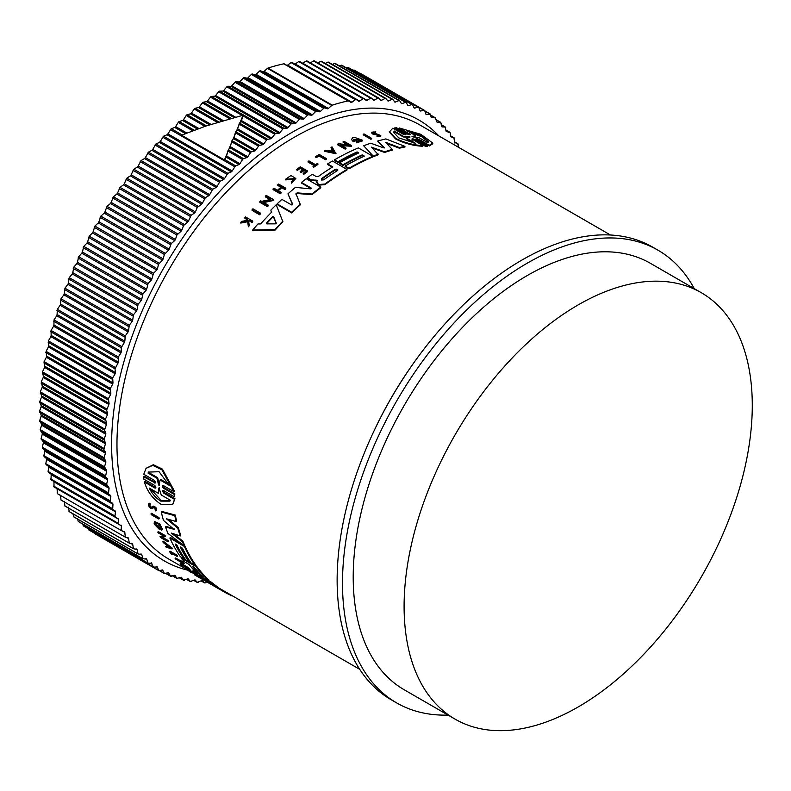 <?xml version="1.0" encoding="UTF-8"?>
<svg xmlns="http://www.w3.org/2000/svg" width="791" height="791" viewBox="0 0 791 791"><rect width="100%" height="100%" fill="white"/><g stroke="black" fill="none" stroke-linecap="round" stroke-linejoin="round"><path stroke-width="1.19" d="M155.748 488.027L154.898 488.047C156.262 488.007 156.183 487.118 154.65 485.387L143.843 479.148L143.646 476.775L144.16 476.142L154.977 482.381L154.463 483.024C155.847 482.955 155.787 482.045 154.275 480.305L143.764 474.234L146.058 468.331L152.811 465.395L161.868 469.775L173.832 491.597L163.322 485.526C161.937 485.595 161.997 486.505 163.51 488.245L174.327 494.484L174.514 496.857L163.707 490.618C162.333 490.667 162.412 491.557 163.955 493.277L174.465 499.339L172.636 504.658L161.334 504.52C152.989 499.161 147.344 491.646 144.397 481.986L154.898 488.047L155.412 487.414L144.901 481.353L144.397 481.986M146.058 468.331L153.345 464.732L162.412 469.103L174.346 490.954L173.832 491.597M162.817 485.387L164.024 487.602L174.841 493.851L174.514 496.857M163.213 490.469L164.459 492.645L174.969 498.706L172.636 504.658M150.972 513.843L151.447 513.25L159.011 517.611A250.757 144.773 120 0 0 159.258 518.431L158.773 519.025L151.219 514.664A251.508 145.208 -60 0 1 150.972 513.843L158.536 518.204A251.508 145.208 120 0 0 158.773 519.025M172.359 553.68A250.757 144.773 120 0 0 172.567 553.937L172.102 554.521A251.508 145.208 -60 0 1 170.727 552.741L177.204 556.478L177.668 555.895A250.757 144.773 120 0 1 177.214 555.302L176.759 555.875A251.508 145.208 120 0 0 177.204 556.478M172.102 554.521L171.39 554.105A251.508 145.208 -60 0 1 169.571 551.722L170.025 551.149L177.214 555.302M175.098 558.515L181.673 562.322A251.508 145.208 -60 0 1 180.684 561.195L181.762 560.967A250.757 144.773 120 0 0 184.174 563.647L183.107 563.874A251.508 145.208 -60 0 1 182.157 562.856L175.582 559.059A251.508 145.208 -60 0 1 175.098 558.515L175.562 557.942L180.852 560.997M191.412 571.804C182.039 565.634 196.544 573.979 197.097 575.077L196.623 575.66L195.723 575.106C195.278 574.226 183.749 567.602 191.204 572.506L188.772 570.736M153.82 506.942L152.604 508.643L151.071 508.544C148.233 505.993 147.66 504.401 149.361 503.778L149.796 504.737L150.29 504.134C149.232 504.52 149.588 505.518 151.348 507.1M149.845 503.175L148.481 503.976L149.845 503.175L150.29 504.134M155.985 510.304C157.063 508.386 156.094 506.982 153.088 506.082L152.623 506.665C155.609 507.585 156.569 508.989 155.511 510.897L155.431 509.355M183.393 565.783L182.424 565.832A251.508 145.208 -60 0 1 180.13 563.716L180.595 563.143L187.783 567.285A250.757 144.773 120 0 0 190.077 569.391L189 569.629A251.508 145.208 120 0 1 187.18 567.968L186.864 568.393A251.508 145.208 -60 0 1 185.045 566.732L187.18 567.968M196.91 575.314L199.184 576.619M162.808 541.795L163.272 541.212L172.487 548.331L172.023 548.914L166.189 547.224A251.508 145.208 -60 0 1 165.675 546.452L167.672 547.026A251.508 145.208 -60 0 1 166.436 545.039L163.292 542.606A251.508 145.208 -60 0 1 162.808 541.795L172.023 548.914M165.675 546.452L167.119 546.156M163.084 537.623L168.058 540.49A250.757 144.773 120 0 0 168.414 541.173L167.939 541.756L160.385 537.396A251.508 145.208 -60 0 1 160.029 536.703L164.083 535.438M161.483 536.693L163.608 536.021L158.141 532.857A251.508 145.208 -60 0 1 157.804 532.135L158.269 531.552L165.833 535.922L162.274 537.999L167.583 541.074A251.508 145.208 120 0 0 167.939 541.756M159.456 529.476A251.508 145.208 -60 0 1 158.388 526.796L157.627 526.361L158.101 525.768L158.862 526.213A250.757 144.773 120 0 0 159.92 528.892L159.456 529.476L154.591 524.532A251.508 145.208 120 0 1 154.097 523.227L154.72 521.615L159.831 523.958L162.452 529.278L161.542 530.108L160.484 528.872L160.909 528.348M155.768 523.197L157.557 526.292M176.225 544.613A250.757 144.773 120 0 0 184.333 558.209L183.868 558.782L185.559 559.741M181.347 547.57A250.757 144.773 120 0 0 189.454 561.165L188.99 561.748L185.578 559.771A251.508 145.208 -60 0 1 176.868 544.989L175.167 544A251.508 145.208 120 0 0 183.868 558.782L180.437 556.805A251.508 145.208 -60 0 1 169.877 538.058L170.352 537.475L182.177 544.307M184.293 545.533L184.876 545.859A250.757 144.773 120 0 0 195.426 564.616L194.962 565.189L196.435 566.03A250.757 144.773 120 0 0 208.883 579.971L208.913 581.177L207.361 580.495L201.616 576.748M200.845 576.273L195.654 573.732A251.508 145.208 120 0 1 192.737 571.102L193.212 570.519L195.713 571.962M189 561.729L191.106 562.945M174.307 529.644L163.46 520.379A251.508 145.208 -60 0 1 161.305 512.044L161.789 511.441L175.295 515.07A250.757 144.773 120 0 0 176.571 520.923L176.086 521.526L166.446 518.797L177.807 528.151A251.508 145.208 120 0 0 180.259 535.942L171.281 533.085L182.395 541.687A251.508 145.208 120 0 0 184.105 545.77L167.919 533.421A251.508 145.208 -60 0 1 165.537 526.964L174.317 529.397M168.285 519.331L178.291 527.557A250.757 144.773 120 0 0 180.734 535.349L180.259 535.942M173.377 533.757L182.869 541.103A250.757 144.773 120 0 0 184.57 545.187L184.105 545.77M165.537 526.964L166.011 526.381L174.574 529.08M209.14 580.891L211.494 582.255A250.757 144.773 120 0 0 217.258 586.695L216.783 587.288L210.821 584.173L225.128 592.469A251.508 145.208 120 0 0 231.842 595.742L231.971 595.574M217.041 586.962L359.717 669.334M260.496 213.174L260.496 213.837A250.757 144.773 120 0 0 259.656 214.747L252.092 210.386L252.092 209.714A251.508 145.208 -60 0 1 252.942 208.804L260.496 213.174A251.508 145.208 -60 0 0 259.656 214.074L259.656 214.747M319.02 155.975A250.757 144.773 120 0 0 316.41 157.567L315.698 157.162L315.698 156.539L316.41 156.954A251.508 145.208 -60 0 1 319.02 155.352L319.02 155.975L325.496 159.713L325.496 159.1L319.02 155.352M315.698 156.539A251.508 145.208 -60 0 1 319.178 154.423L326.367 158.576L326.367 159.199A250.757 144.773 120 0 0 325.496 159.713M317.883 163.866L317.883 164.488A250.757 144.773 120 0 0 313.612 167.336L313.009 166.357A251.508 145.208 -60 0 1 314.66 165.25L308.075 161.453A251.508 145.208 -60 0 1 308.925 160.88L315.51 164.676A251.508 145.208 -60 0 1 317.28 163.519L317.883 163.866A251.508 145.208 120 0 0 313.612 166.713L313.009 166.357M314.156 165.586L308.075 162.066L308.075 161.453M294.766 178.904L285.61 179.893L285.61 179.26L294.796 178.588L291.286 181.792L291.434 183.136L291.286 181.792M285.61 179.26L290.94 175.493L295.844 178.469L291.434 183.136M247.583 220.976L247.435 219.819L244.884 218.346L244.884 217.654A251.508 145.208 -60 0 1 245.526 216.932L252.715 221.084A251.508 145.208 120 0 0 252.072 221.806L249.303 220.205A251.508 145.208 120 0 0 248.611 220.986L249.175 225.138A251.508 145.208 120 0 0 248.364 226.078L247.692 221.035L240.8 222.37A251.508 145.208 -60 0 1 241.631 221.391L247.583 220.284L247.435 219.127L247.435 219.819M252.715 221.084L252.715 221.767A250.757 144.773 120 0 0 252.072 222.498L249.303 220.897A250.757 144.773 120 0 0 248.7 221.579M249.175 225.138L249.175 225.831A250.757 144.773 120 0 0 248.364 226.78L247.692 221.727L240.8 223.062L240.8 222.37M302.627 169.788L300.185 168.374A250.757 144.773 120 0 0 297.248 170.54L296.605 169.551A251.508 145.208 -60 0 1 300.333 166.822L307.521 170.975A251.508 145.208 120 0 0 303.793 173.704L303.19 173.348A251.508 145.208 120 0 1 306.137 171.192L303.991 169.946A251.508 145.208 -60 0 0 301.045 172.112L300.165 171.607A251.508 145.208 120 0 1 303.111 169.442L300.185 167.751L300.185 168.374M307.521 170.975L307.521 171.598A250.757 144.773 120 0 0 303.793 174.327L303.19 173.348M305.652 171.538L303.991 170.569A250.757 144.773 120 0 0 301.045 172.735L300.165 171.607M281.754 187.734L281.754 187.091L284.958 188.94A251.508 145.208 -60 0 1 285.808 188.199L285.808 188.831A250.757 144.773 120 0 0 284.958 189.583L281.754 187.734A250.757 144.773 120 0 0 278.343 190.76M281.754 187.091A251.508 145.208 120 0 0 277.908 190.502L281.112 192.351L281.112 192.994A250.757 144.773 120 0 0 280.261 193.775L273.073 189.622L273.073 188.98A251.508 145.208 -60 0 1 273.923 188.209L277.483 190.255A251.508 145.208 -60 0 1 281.329 186.844L277.77 184.787A251.508 145.208 -60 0 1 278.62 184.046L285.808 188.199M280.884 187.23L277.77 185.43L277.77 184.787M269.998 199.55L265.351 196.86L265.351 196.208A251.508 145.208 -60 0 1 266.201 195.387L273.765 199.757L262.948 202.081L268.258 205.156A251.508 145.208 120 0 0 267.417 206.006L259.853 201.636A251.508 145.208 -60 0 1 260.704 200.785L261.683 201.359L270.829 199.372L265.351 196.208M273.765 199.757L273.765 200.41L262.948 202.743M268.258 205.156L268.258 205.808A250.757 144.773 120 0 0 267.417 206.669L259.853 202.298L259.853 201.636M271.728 212.69L270.918 210.742L271.728 212.028A251.508 145.208 -60 0 0 260.625 223.932L257.965 223.962A251.508 145.208 -60 0 0 252.675 230.052L252.675 230.754L275.031 230.191L275.031 229.519L252.675 230.052M270.918 210.08A251.508 145.208 -60 0 1 276.207 204.8L282.901 221.747A250.757 144.773 120 0 0 275.031 230.191M317.161 180.941L311.11 180.417L307.561 178.361L307.561 177.728L311.11 179.784L317.161 180.308L316.776 182.148M332.22 167.188L327.642 164.548L327.642 163.925A251.508 145.208 -60 0 1 332.447 161.008L346.982 169.403A251.508 145.208 120 0 0 324.903 184.016L319.248 184.491L317.596 183.542L316.815 181.801M346.982 169.403L346.982 170.016A250.757 144.773 120 0 0 324.903 184.649L319.248 185.124L317.596 184.165L316.815 182.424M301.48 182.434L311.12 188.001L311.12 188.634L301.48 183.067L301.48 182.434A251.508 145.208 -60 0 1 306.246 178.736L320.77 187.121A251.508 145.208 120 0 0 312.05 194.022L297.169 192.885L296.012 194.527M320.77 187.121L320.77 187.744A250.757 144.773 120 0 0 312.05 194.655L297.169 193.518M295.972 193.706L300.382 204.75A250.757 144.773 120 0 0 291.661 212.927L277.137 204.543L277.137 203.89A251.508 145.208 -60 0 1 281.893 199.362L291.533 204.918L292.67 204.207L287.944 193.844A251.508 145.208 -60 0 1 295.439 187.368L310.428 188.861L311.318 188.317M292.67 204.849L287.944 193.844M372.887 156.292L372.887 156.915A250.757 144.773 120 0 0 348.979 168.849L345.143 166.634L345.143 166.011A251.508 145.208 -60 0 1 364.354 156.124L362.219 154.888A251.508 145.208 120 0 0 343.007 164.785L339.596 162.808A251.508 145.208 -60 0 1 358.807 152.92L357.097 151.931A251.508 145.208 120 0 0 337.886 161.819L334.455 159.841A251.508 145.208 -60 0 1 358.363 147.907L372.887 156.292A251.508 145.208 120 0 0 348.979 168.226L345.143 166.011M363.751 156.4L362.219 155.511A250.757 144.773 120 0 0 343.007 165.398L339.596 163.43L339.596 162.808M358.204 153.197L357.097 152.554A250.757 144.773 120 0 0 337.886 162.442L334.455 160.464L334.455 159.841M384.159 148.046L377.614 141.065A251.508 145.208 -60 0 1 385.879 138.929L404.923 146.355L404.923 147.007A250.757 144.773 120 0 0 399.336 148.204L386.71 143.379M399.336 148.204L399.336 147.561L385.622 142.321L392.761 149.904A250.757 144.773 120 0 0 384.634 152.445L372.383 148.105M384.634 152.445L384.634 151.813L371.414 147.146L378.335 154.729A250.757 144.773 120 0 0 373.678 156.588L363.672 145.762A251.508 145.208 -60 0 1 370.742 143.211L383.141 147.729L384.159 147.413L377.614 141.065M356.326 139.977L356.326 140.6A250.757 144.773 120 0 0 353.32 141.757L351.738 139.76L353.32 141.124A251.508 145.208 -60 0 1 356.326 139.977L355.574 139.542A251.508 145.208 120 0 0 353.844 140.195L353.399 139.285L360.914 140.076L356.741 141.411L356.553 142.805L362.565 140.887L362.565 140.254L356.553 142.182M360.844 140.383L353.577 139.384M347.387 144.733L343.116 142.261L343.116 141.638A251.508 145.208 -60 0 1 343.976 141.273L351.53 145.633L340.713 145.04L346.023 148.115A251.508 145.208 120 0 0 345.183 148.51L337.619 144.14A251.508 145.208 -60 0 1 338.469 143.744L348.594 144.802L343.116 141.638M351.53 145.633L351.53 146.256L341.88 145.712M346.023 148.115L346.023 148.728A250.757 144.773 120 0 0 345.183 149.133L337.619 144.763L337.619 144.14M335.997 153.751L324.834 151.358L324.834 150.735A251.508 145.208 -60 0 1 325.892 150.152L329.709 150.972A251.508 145.208 -60 0 1 332.349 149.558L330.994 147.423A251.508 145.208 -60 0 1 332.052 146.879L335.997 153.751M332.349 150.181L330.994 147.423M375.033 134.727L375.033 134.084L377.762 134.332L377.762 134.984L372.264 133.926L371.365 132.235L375.804 131.899L375.29 132.868L372.848 132.7M375.804 131.899L375.29 132.868M372.521 132.433L380.787 135.479L380.787 136.131L376.991 136.457L377.465 135.439L379.551 135.241L377.762 134.332M371.622 138.326L371.622 138.959A250.757 144.773 120 0 0 370.771 139.206L363.217 134.846L363.217 134.213A251.508 145.208 -60 0 1 364.068 133.956L371.622 138.326A251.508 145.208 120 0 0 370.771 138.573L363.217 134.213M394.719 127.905L405.526 134.154L405.526 134.826L394.719 128.587L394.719 127.905L396.677 127.826L407.494 134.075C409.679 134.885 410.42 134.865 409.708 134.025L399.198 127.954L420.852 134.312L432.766 143.072L429.266 145.307L418.746 139.246L418.746 139.928C416.57 139.107 415.829 139.117 416.541 139.977M409.659 134.678L399.198 128.636L399.198 127.954M432.766 143.072L432.766 143.774L429.266 145.999L418.746 139.928M416.076 138.83L427.358 145.534L427.358 146.226L425.39 146.305L414.583 140.056C412.388 139.256 411.646 139.295 412.358 140.185M411.893 139.038L422.859 145.574L422.859 146.256C413.574 145.851 404.508 143.438 395.658 139.008L389.301 132.067L392.801 128.221L403.301 134.282C405.496 135.073 406.238 135.024 405.526 134.154L405.991 134.618M310.932 180.308L310.932 179.676M375.033 134.084L372.264 133.284L371.365 132.235M422.859 145.574C413.574 145.188 404.508 142.776 395.658 138.346L389.301 131.395M150.863 507.703L151.832 507.753L150.863 507.703C149.104 506.111 148.748 505.123 149.796 504.737L149.252 504.856M448.042 715.084A261.366 150.893 -60 0 1 396.617 702.883A261.366 150.893 -60 0 1 356.563 493.455A261.366 150.893 -60 0 1 527.3 263.136A261.366 150.893 -60 0 1 657.983 250.193A261.366 150.893 -60 0 1 694.251 288.636M657.983 250.193L652.624 247.099A261.366 150.893 120 0 0 521.941 260.051A261.366 150.893 120 0 0 351.204 490.361A261.366 150.893 120 0 0 391.268 699.798L396.617 702.883M323.638 179.883L321.502 180.041L321.502 178.647A251.508 145.208 -60 0 1 335.265 169.393C337.352 168.948 338.064 169.353 337.401 170.629A251.508 145.208 120 0 0 323.638 179.883M276.237 223.309L275.446 223.853L266.844 223.873L266.577 223.052A251.508 145.208 -60 0 1 272.559 216.645L273.617 216.605L276.267 223.151M412.853 136.922L411.982 136.418L415.71 135.765L406.594 130.495L421.484 135.884L428.415 141.708L427.842 142.766L418.726 137.496L412.853 136.922M415.473 143.28L398.733 137.871L393.641 132.384L394.225 131.009L403.38 136.299L409.224 136.536L410.074 137.031L406.317 137.99L415.473 143.28M193.142 566.771L195.08 568.254A251.508 145.208 120 0 0 202.941 576.817L200.805 575.591A251.508 145.208 -60 0 1 192.945 567.018L192.816 566.722M159.386 485.397L158.516 484.893L157.093 478.308L147.976 473.048L148.619 472.089L159.06 471.713L169.225 485.308L160.108 480.048L158.991 485.634M159.021 487.958L161.285 495.008L170.441 500.298L169.887 501.138L160.771 501.118C155.975 498.182 152.109 493.821 149.183 488.027L158.348 493.317L158.853 488.027M150.349 488.7L161.265 500.505L170.134 500.812M348.099 100.922L283.821 63.814A265.717 153.414 120 0 0 267.991 68.056A1.513 0.87 120 0 0 267.754 68.155A1.513 0.87 120 0 0 267.477 68.362L331.755 105.47A1.513 0.87 -60 0 1 332.032 105.272A1.513 0.87 -60 0 1 332.269 105.163A265.717 153.414 120 0 1 348.099 100.922A1.513 0.87 -60 0 1 348.534 100.981L351.006 102.405A1.513 0.87 -60 0 0 351.896 102.237L355.357 99.715A1.513 0.87 -60 0 1 355.495 99.626A1.513 0.87 -60 0 1 356.257 99.547A1.513 0.87 -60 0 1 356.286 99.567L358.639 101.179A1.513 0.87 -60 0 0 358.679 101.199A1.513 0.87 -60 0 0 359.529 101.06L363 98.707A1.513 0.87 -60 0 1 363.099 98.648A1.513 0.87 -60 0 1 363.85 98.568A1.513 0.87 -60 0 1 363.919 98.618L366.154 100.408A1.513 0.87 -60 0 0 366.223 100.447A1.513 0.87 -60 0 0 367.024 100.348L370.504 98.163A1.513 0.87 -60 0 1 370.554 98.133A1.513 0.87 -60 0 1 371.315 98.054A1.513 0.87 -60 0 1 371.404 98.124L373.53 100.091A1.513 0.87 -60 0 0 373.619 100.16A1.513 0.87 -60 0 0 374.38 100.081L377.861 98.074A1.513 0.87 -60 0 1 378.622 97.995A1.513 0.87 -60 0 1 378.741 98.094L380.738 100.239A1.513 0.87 -60 0 0 380.866 100.328A1.513 0.87 -60 0 0 381.578 100.289L385.059 98.45A1.513 0.87 -60 0 1 385.771 98.4A1.513 0.87 -60 0 1 385.919 98.529L387.788 100.843A1.513 0.87 -60 0 0 387.936 100.961A1.513 0.87 -60 0 0 388.599 100.941L392.069 99.28A1.513 0.87 -60 0 1 392.741 99.261A1.513 0.87 -60 0 1 392.909 99.419L394.65 101.901A1.513 0.87 -60 0 0 394.818 102.059A1.513 0.87 -60 0 0 395.441 102.049L398.901 100.576A1.513 0.87 -60 0 1 399.514 100.576A1.513 0.87 -60 0 1 399.702 100.764L401.314 103.413A1.513 0.87 -60 0 0 401.512 103.601A1.513 0.87 -60 0 0 402.085 103.611L405.516 102.336A1.513 0.87 -60 0 1 406.09 102.346A1.513 0.87 -60 0 1 406.297 102.573L407.77 105.371A1.513 0.87 -60 0 0 407.988 105.599A1.513 0.87 -60 0 0 408.512 105.628L411.923 104.541A1.513 0.87 -60 0 1 412.447 104.57A1.513 0.87 -60 0 1 412.675 104.837L414.009 107.784A1.513 0.87 -60 0 0 414.247 108.051A1.513 0.87 -60 0 0 414.721 108.09L418.093 107.19A1.513 0.87 -60 0 1 418.568 107.23A1.513 0.87 -60 0 1 418.825 107.546L420.011 110.641A1.513 0.87 -60 0 0 420.268 110.948A1.513 0.87 -60 0 0 420.703 110.997L424.025 110.285A1.513 0.87 -60 0 1 424.46 110.344A1.513 0.87 -60 0 1 424.727 110.691L425.776 113.924A1.513 0.87 -60 0 0 426.033 114.28A1.513 0.87 -60 0 0 426.428 114.339L430.373 114.28L431.273 117.651L435.119 117.79L437.107 122.308L440.874 122.743L442.04 126.916L445.125 126.995L446.154 131.326L450.227 132.858L450.534 136.695L453.965 137.812L454.617 142.459L457.93 143.814L458.385 147.205M578.191 706.956A246.209 142.153 -60 0 1 455.092 719.148A246.209 142.153 -60 0 1 417.351 521.852A246.209 142.153 -60 0 1 578.191 304.891A246.209 142.153 -60 0 1 701.291 292.7A246.209 142.153 -60 0 1 739.031 489.985A246.209 142.153 -60 0 1 578.191 706.956M455.092 719.148L404.201 689.762A246.209 142.153 -60 0 1 366.46 492.477A246.209 142.153 -60 0 1 527.3 275.515A246.209 142.153 -60 0 1 650.41 263.314L701.291 292.7M260.417 70.814A1.513 0.87 120 0 0 259.764 70.933A1.513 0.87 120 0 0 259.438 71.18L256.116 74.314L320.395 111.422L323.717 108.298A1.513 0.87 -60 0 1 324.043 108.051A1.513 0.87 -60 0 1 324.696 107.932L327.464 108.782L263.176 71.674L260.417 70.814L324.696 107.932M356.217 99.528L292.008 62.459A1.513 0.87 120 0 0 291.978 62.43A1.513 0.87 120 0 0 291.217 62.509A1.513 0.87 120 0 0 291.078 62.598L287.617 65.119L351.896 102.237M252.319 74.028A1.513 0.87 120 0 0 251.706 74.156A1.513 0.87 120 0 0 251.34 74.443L248.058 77.716L312.346 114.824L315.619 111.551A1.513 0.87 -60 0 1 315.985 111.274A1.513 0.87 -60 0 1 316.598 111.136L319.455 111.798L255.177 74.69L252.319 74.028L316.598 111.136M363.781 98.539L299.631 61.5A1.513 0.87 120 0 0 299.571 61.461A1.513 0.87 120 0 0 298.81 61.53A1.513 0.87 120 0 0 298.721 61.589L295.241 63.952L359.529 101.06M244.182 77.676A1.513 0.87 120 0 0 243.598 77.815A1.513 0.87 120 0 0 243.193 78.141L239.97 81.542L304.248 118.65L307.472 115.249A1.513 0.87 -60 0 1 307.887 114.922A1.513 0.87 -60 0 1 308.46 114.784L311.397 115.249L247.118 78.141L244.182 77.676L308.46 114.784M371.206 98.005L307.126 61.016A1.513 0.87 120 0 0 307.027 60.947A1.513 0.87 120 0 0 306.275 61.016A1.513 0.87 120 0 0 306.226 61.045L302.745 63.231L367.024 100.348M236.005 81.75A1.513 0.87 120 0 0 235.471 81.888A1.513 0.87 120 0 0 235.016 82.264L231.852 85.794L296.141 122.912L299.295 119.382A1.513 0.87 -60 0 1 299.749 119.006A1.513 0.87 -60 0 1 300.283 118.858L303.309 119.125L239.02 82.017L236.005 81.75L300.283 118.858M227.818 86.249A1.513 0.87 120 0 0 227.324 86.387A1.513 0.87 120 0 0 226.829 86.812L223.734 90.461L288.013 127.569L291.108 123.93A1.513 0.87 -60 0 1 291.602 123.505A1.513 0.87 -60 0 1 292.097 123.356L295.191 123.426L230.903 86.318L227.818 86.249L292.097 123.356M219.621 91.153A1.513 0.87 120 0 0 219.166 91.301A1.513 0.87 120 0 0 218.632 91.776L215.617 95.533L279.895 132.641L282.921 128.884A1.513 0.87 -60 0 1 283.455 128.409A1.513 0.87 -60 0 1 283.91 128.271L287.064 128.142L222.785 91.034L219.621 91.153L283.91 128.271M279.895 132.641A1.513 0.87 -60 0 1 278.946 133.264L214.668 96.146L211.444 96.472A1.513 0.87 120 0 0 211.039 96.611A1.513 0.87 120 0 0 210.465 97.135L207.519 101.001L235.471 117.137M241.492 120.618L243.094 115.219L205.808 126.066L181.574 135.202L224.426 159.94L226.246 157.162L228.075 150.369L229.894 147.759L231.892 140.828L234.017 137.644L235.52 132.097L237.31 129.951L239.357 123.347L241.492 120.618L271.797 138.109L274.744 134.252A1.513 0.87 -60 0 1 275.317 133.728A1.513 0.87 -60 0 1 275.733 133.58L278.946 133.264M234.037 117.513L206.58 101.663L203.297 102.177A1.513 0.87 120 0 0 202.931 102.316A1.513 0.87 120 0 0 202.318 102.889L199.461 106.854L223.191 120.548M237.745 128.953L263.749 143.962L266.607 140.007A1.513 0.87 -60 0 1 267.22 139.424A1.513 0.87 -60 0 1 267.585 139.285L270.858 138.771L241.057 121.567M221.757 120.974L198.531 107.556L195.199 108.268A1.513 0.87 120 0 0 194.883 108.397A1.513 0.87 120 0 0 194.23 109.029L191.462 113.073L210.979 124.345M234.017 137.644L255.74 150.191L258.509 146.137A1.513 0.87 -60 0 1 259.161 145.504A1.513 0.87 -60 0 1 259.488 145.376L262.81 144.674L237.31 129.951M209.556 124.81L190.532 113.825L187.16 114.735A1.513 0.87 120 0 0 186.884 114.843A1.513 0.87 120 0 0 186.192 115.535L183.522 119.668L198.857 128.518M230.319 146.681L247.81 156.776L250.48 152.643A1.513 0.87 -60 0 1 251.162 151.961A1.513 0.87 -60 0 1 251.439 151.842L254.811 150.943L233.582 138.682M197.443 129.032L182.602 120.459L179.201 121.547A1.513 0.87 120 0 0 178.964 121.656A1.513 0.87 120 0 0 178.242 122.397L175.671 126.6L186.864 133.066M226.671 156.045L239.95 163.717L242.521 159.515A1.513 0.87 -60 0 1 243.252 158.773A1.513 0.87 -60 0 1 243.48 158.665L246.881 157.567L229.894 147.759M185.47 133.62L174.762 127.44L171.143 128.804L167.919 133.877L232.198 170.994L235.421 165.922L239.04 164.548L226.246 157.162M163.559 136.22L160.276 141.48L224.555 178.588L227.709 173.407L231.298 171.865L167.02 134.747L163.559 136.22L227.848 173.328M155.916 144.041L152.762 149.38L217.05 186.498L220.106 181.198L223.675 179.498L159.396 142.38L155.916 144.041L220.205 181.149M148.411 152.159L145.396 157.577L209.674 194.695L212.65 189.296L216.18 187.437L151.902 150.32L148.411 152.159L212.69 189.267M291.661 212.927L291.661 212.275L277.137 203.89M300.382 204.108A251.508 145.208 120 0 0 291.661 212.275M296.012 193.884L297.169 192.885M312.05 194.655L312.05 194.022M373.678 156.588L363.672 145.762M378.335 154.097A251.508 145.208 120 0 0 373.678 155.956M392.761 149.272A251.508 145.208 120 0 0 384.634 151.813M404.923 146.355A251.508 145.208 120 0 0 399.336 147.561M327.642 163.925L332.734 166.871A251.508 145.208 -60 0 0 318.377 176.472L316.331 176.62L312.257 174.267A251.508 145.208 120 0 0 307.561 177.728M315.995 180.556L315.995 179.923M317.596 184.165L317.596 183.542M343.007 165.398L343.007 164.785M362.219 155.511L362.219 154.888M348.979 168.849L348.979 168.226M337.886 162.442L337.886 161.819M357.097 152.554L357.097 151.931M282.901 221.084A251.508 145.208 120 0 0 275.031 229.519M362.565 140.254L354.111 137.239A251.508 145.208 120 0 0 352.677 137.763L351.738 139.127M353.32 141.757L353.32 141.124M267.417 206.669L267.417 206.006M345.183 149.133L345.183 148.51M335.997 153.128L324.834 150.735M284.958 189.583L284.958 188.94M280.261 193.775L280.261 193.123L273.073 188.98M281.112 192.351A251.508 145.208 120 0 0 280.261 193.123M301.045 172.735L301.045 172.112M303.991 170.569L303.991 169.946M303.793 174.327L303.793 173.704M297.248 170.54L296.605 169.551M300.185 167.751A251.508 145.208 120 0 0 297.248 169.917M380.787 135.479L376.991 135.815M373.085 133.076C372.126 131.998 372.858 131.711 375.29 132.216M247.692 221.727L247.692 221.035M248.364 226.78L248.364 226.078M249.303 220.897L249.303 220.205M252.072 222.498L252.072 221.806M247.435 219.127L244.884 217.654M286.658 179.844L286.658 179.211M295.844 178.469L291.434 182.503M313.612 167.336L313.612 166.713M316.41 157.567L316.41 156.954M326.367 158.576A251.508 145.208 120 0 0 325.496 159.1M370.771 139.206L370.771 138.573M259.656 214.074L252.092 209.714M412.358 139.513C411.646 138.623 412.388 138.573 414.583 139.374L414.583 140.056M425.39 146.305L425.39 145.623L414.583 139.374M427.358 145.534L425.39 145.623M416.541 139.295C415.829 138.435 416.57 138.415 418.746 139.246M429.266 145.999L429.266 145.307M409.708 134.678L409.708 134.025L410.163 134.48M204.019 579.496L203.692 579.892L210.08 583.066M209.051 583.224A251.508 145.208 -60 0 1 208.705 583.016A251.508 145.208 -60 0 1 203.692 579.892M225.583 591.895L225.128 592.469M211.681 584.638L210.821 584.173M211.494 582.255L211.019 582.838A251.508 145.208 120 0 0 216.783 587.288M196.623 574.296L211.019 582.838M210.129 583.115L199.589 576.936A251.508 145.208 -60 0 1 196.494 574.444M161.305 512.044L174.811 515.673L175.295 515.07M182.869 541.103L182.395 541.687M178.291 527.557L177.807 528.151M174.811 515.673A251.508 145.208 120 0 0 176.086 521.526M196.435 566.03L195.97 566.603A251.508 145.208 120 0 0 208.419 580.554L208.883 579.971M181.9 557.655L181.446 558.219L195.97 566.603M197.216 573.445L197.216 573.445A251.508 145.208 -60 0 1 189.059 564.458L183.957 561.511A251.508 145.208 -60 0 1 181.446 558.219M192.737 571.102L196.989 573.228M184.876 545.859L184.402 546.443A251.508 145.208 120 0 0 194.962 565.189L191.125 562.974A251.508 145.208 -60 0 1 182.424 548.193L180.289 546.957A251.508 145.208 120 0 0 188.99 561.748M169.877 538.058L184.402 546.443M158.862 526.213L158.388 526.796M157.627 526.361A251.508 145.208 120 0 0 158.24 527.904L155.422 523.385L160.484 528.872M154.255 522.198L159.357 524.552L161.977 529.861M160.029 536.703L161.018 537.277M168.058 540.49L167.583 541.074M157.804 532.135L165.359 536.496M201.576 578.893A251.508 145.208 120 0 1 200.331 578.191A251.508 145.208 120 0 1 199.105 577.46L202.298 579.309A251.508 145.208 -60 0 1 201.685 578.943L202.12 578.399M202.743 578.755L202.298 579.309L205.116 580.93A251.508 145.208 120 0 0 205.759 581.276L205.779 581.247M194.823 574.375L194.497 574.79L201.685 578.943M200.123 578.063A251.508 145.208 -60 0 1 199.905 577.944A251.508 145.208 -60 0 1 198.67 577.212L195.11 575.166A251.508 145.208 -60 0 1 194.497 574.79M183.057 566.198A251.508 145.208 120 0 1 181.238 564.537L184.155 566.218A251.508 145.208 120 0 0 185.974 567.879L186.864 568.393M187.783 567.285L187.319 567.869A251.508 145.208 120 0 0 189.613 569.975M180.13 563.716L187.319 567.869M155.362 509.8L154.987 509.908C155.54 508.791 154.987 508 153.335 507.545L153.118 508M156.697 510.126L155.511 510.897M151.832 507.753L152.604 506.685M188.347 569.579L187.882 570.163L192.124 572.575M190.938 572.397C181.564 566.218 196.069 574.563 196.623 575.67L197.097 575.077M181.762 560.967L181.297 561.541A251.508 145.208 120 0 0 183.71 564.23M180.684 561.195L181.297 561.541M169.571 551.722L176.759 555.875M159.011 517.611L158.536 518.204M174.969 498.706L174.465 499.339M162.857 490.647L163.707 490.618M174.841 493.851L174.327 494.484M162.462 485.565L163.322 485.526M155.323 482.985L143.646 476.775M348.534 100.981L284.256 63.863L348.534 100.981M263.176 71.674A1.513 0.87 120 0 0 264.105 71.348L328.394 108.456L331.755 105.47M328.394 108.456A1.513 0.87 -60 0 1 327.464 108.782M320.395 111.422A1.513 0.87 -60 0 1 319.455 111.798M312.346 114.824A1.513 0.87 -60 0 1 311.397 115.249M304.248 118.65A1.513 0.87 -60 0 1 303.309 119.125M296.141 122.912A1.513 0.87 -60 0 1 295.191 123.426M288.013 127.569A1.513 0.87 -60 0 1 287.064 128.142M271.797 138.109A1.513 0.87 -60 0 1 270.858 138.771M263.749 143.962A1.513 0.87 -60 0 1 262.81 144.674M255.74 150.191A1.513 0.87 -60 0 1 254.811 150.943M247.81 156.776A1.513 0.87 -60 0 1 246.881 157.567M239.95 163.717A1.513 0.87 -60 0 1 239.04 164.548M232.198 170.994L231.298 171.865M224.555 178.588L223.675 179.498M217.05 186.498L216.18 187.437M209.674 194.695L208.824 195.664L144.545 158.556L141.055 160.563L138.178 166.051L202.456 203.168L205.334 197.681L208.824 195.664M202.456 203.168L201.626 204.177L137.347 167.059L133.867 169.244L131.128 174.791L195.417 211.909L197.285 207.43L201.626 204.177M195.417 211.909L194.606 212.937L130.327 175.829L126.847 178.183L124.266 183.779L188.555 220.887L191.125 215.3L194.606 212.937M188.555 220.887L187.764 221.955L123.485 184.837L120.024 187.358L117.602 192.984L181.89 230.092L183.492 225.593L187.764 221.955M181.89 230.092L181.119 231.19L116.841 194.072L113.41 196.751L111.145 202.407L175.424 239.515L176.897 235.016L181.119 231.19M175.424 239.515L174.692 240.632L110.404 203.514L107.003 206.352L104.906 212.018L169.195 249.125L171.281 243.47L174.692 240.632M169.195 249.125L168.483 250.263L104.194 213.145L100.833 216.131L98.905 221.796L163.193 258.914L164.38 254.445L168.483 250.263M163.193 258.914L162.501 260.061L98.222 222.953L94.9 226.088L93.15 231.743L157.429 268.851L158.477 264.412L162.501 260.061M157.429 268.851L156.776 270.028L92.488 232.91L89.215 236.183L87.643 241.819L151.921 278.936L153.494 273.291L156.776 270.028M151.921 278.936L151.299 280.113L87.02 243.005L83.797 246.406L82.402 252.013L146.691 289.13L148.075 283.514L151.299 280.113M146.691 289.13L146.098 290.327L81.809 253.209L78.655 256.739L77.449 262.305L141.727 299.413L142.934 293.847L146.098 290.327M141.727 299.413L141.164 300.62L76.885 263.512L73.79 267.16L72.772 272.677L137.051 309.785L138.069 304.268L141.164 300.62M137.051 309.785L136.527 311.001L72.238 273.894L69.222 277.651L68.382 283.109L132.67 320.217L133.501 314.759L136.527 311.001M132.67 320.217L132.176 321.433L67.897 284.325L64.951 288.181L64.308 293.57L128.587 330.687L129.24 325.299L132.176 321.433M128.587 330.687L128.132 331.904L63.853 294.796L60.996 298.751L60.541 304.06L124.82 341.168L125.275 335.868L128.132 331.904M124.82 341.168L124.405 342.394L60.116 305.277L57.348 309.33L57.09 314.541L121.369 351.649L121.211 347.714L124.405 342.394M121.369 351.649L120.983 352.875L56.705 315.767L54.035 319.89L53.956 325.002L118.235 362.12L118.314 357.008L120.983 352.875M118.235 362.12L117.899 363.336L53.61 326.218L51.039 330.43L51.158 335.424L115.446 372.541L114.982 368.814L117.899 363.336M115.446 372.541L115.14 373.748L50.851 336.64L48.389 340.911L48.696 345.786L112.975 382.903L112.668 378.019L115.14 373.748M112.975 382.903L112.718 384.1L48.429 346.992L46.076 351.323L46.57 356.069L110.859 393.176L110.354 388.43L112.718 384.1M110.859 393.176L110.631 394.373L46.353 357.255L44.108 361.635L44.8 366.243L109.079 403.361L108.387 398.753L110.631 394.373M109.079 403.361L108.891 404.537L44.612 367.429L42.487 371.849L43.367 376.308L107.645 413.416L106.597 410.183L108.891 404.537M107.645 413.416L107.507 414.583L43.218 377.475L41.221 381.924L42.289 386.226L106.567 423.343L105.5 419.032L107.507 414.583M106.567 423.343L106.459 424.49L42.18 387.372L40.311 391.852L41.557 395.994L105.836 433.102L104.501 430.156L106.459 424.49M105.836 433.102L105.776 434.229L41.498 397.122L39.748 401.61L41.181 405.575L105.46 442.693L103.987 439.895L105.776 434.229M105.46 442.693L105.44 443.8L41.162 406.683L39.55 411.182L41.162 414.968L105.44 452.086L103.829 449.436L105.44 443.8M105.44 452.086L105.46 453.164L41.181 416.056L39.708 420.555L41.498 424.144L105.776 461.262L103.987 457.663L105.46 453.164M105.776 461.262L105.836 462.32L41.557 425.202L40.222 429.701L42.18 433.102L106.459 470.21L104.501 466.809L105.836 462.32M106.459 470.21L106.567 471.238L42.289 434.13L41.092 438.6L43.218 441.803L107.507 478.911L105.5 476.775L106.567 471.238M107.507 478.911L107.645 479.91L43.367 442.802L42.319 447.241L44.612 450.237L108.891 487.355L106.597 484.359L107.645 479.91M108.891 487.355L109.079 488.324L44.8 451.206L43.891 455.616L44.108 456.615L46.353 458.404L110.631 495.512L108.387 493.722L109.079 488.324M110.631 495.512L110.859 496.441L46.57 459.334L45.819 463.704L46.076 464.653L48.429 466.265L112.718 503.383L110.354 501.771L110.097 500.812L110.859 496.441M112.718 503.383L112.975 504.272L48.696 467.165L48.093 471.476L48.389 472.395L112.668 509.513L112.975 504.272M50.851 473.819L115.14 510.937L115.446 511.797L51.158 474.679L50.851 473.819L112.668 509.513M117.899 518.164L118.235 518.985L115.328 516.928L114.982 516.048L115.446 511.797M115.328 516.928L114.982 516.048L50.703 478.931L51.039 479.811L115.259 516.889M120.983 525.056L121.369 525.837L118.314 524.008L118.235 518.985L53.956 481.867L54.035 486.89L118.185 523.939M118.314 524.008L117.938 523.167L53.65 486.06L54.035 486.89M124.405 531.592L124.82 532.333L121.636 530.741L121.211 529.95L121.369 525.837L57.09 488.719L57.348 493.624L121.448 530.632M121.636 530.741L57.348 493.624M128.132 537.771L128.587 538.463L125.275 537.109L124.82 532.333L122.546 531.018M132.176 543.575L132.67 544.228L129.24 543.11L128.587 538.463L126.886 537.485M129.24 543.11L64.951 505.993L64.308 501.356M136.527 548.984L137.051 549.587L133.501 548.717L132.67 544.228L131.296 543.437M133.501 548.717L69.222 511.599L68.382 507.11M141.164 554.007L141.727 554.56L138.069 553.927L137.051 549.587L135.904 548.934M138.069 553.927L73.79 516.82L72.93 513.804M146.098 558.614L146.691 559.128L142.934 558.733L141.727 554.56L140.739 553.997M142.934 558.733L78.655 521.625M151.299 562.806L151.921 563.271L148.075 563.133L146.691 559.128L145.821 558.624M148.075 563.133L83.797 526.015M156.776 566.583L157.429 566.989L153.494 567.098L151.15 562.826M153.494 567.098L89.215 529.98M162.501 569.925L159.179 570.637L156.727 566.593M159.179 570.637L94.9 533.52M168.483 572.832L164.38 573.376L162.55 569.915M165.111 573.732L159.505 570.568M174.692 575.294L170.53 576.085L168.612 572.803M171.281 576.382L166.021 573.485M181.119 577.311L176.897 578.35L174.91 575.255M177.688 578.587L172.705 575.927M187.764 578.874L183.492 580.159L181.426 577.252M184.303 580.347L179.567 577.885M194.606 579.981L190.295 581.504L188.159 578.794M191.125 581.642L186.597 579.368M201.626 580.634L197.285 582.394L195.09 579.892M198.145 582.473L193.785 580.376M206.896 581.949L204.464 582.829L202.199 580.535M205.334 582.848L201.122 580.901M454.588 141.886L458.385 144.565M454.805 143.003L454.617 142.459M450.465 135.795L454.459 138.524M445.995 130.07L450.227 132.858M441.2 124.721L445.699 127.598M436.078 119.767L440.874 122.743M430.62 115.189L435.762 118.304M424.826 111.007L430.373 114.28M321.502 180.041L321.502 179.27A250.757 144.773 120 0 1 335.265 170.016L337.747 170.292M337.846 169.976L337.401 170.629M266.577 223.804L266.577 223.724A250.757 144.773 120 0 1 272.559 217.307L272.559 216.645M333.782 151.852L330.351 151.111A251.508 145.208 -60 0 1 332.576 149.924L333.782 151.852M409.224 137.14L409.224 136.536L410.074 137.031M169.808 547.629L168.008 547.125A251.508 145.208 -60 0 1 166.97 545.454L169.808 547.629M276.237 223.675L273.617 217.278L272.559 217.307M332.576 149.924L332.576 150.537A250.757 144.773 120 0 0 331.172 151.289M333.782 152.475L332.576 150.537M413.495 136.942L415.71 136.457L415.71 135.765M428.366 142.054L421.88 136.803L408.68 131.701M403.38 136.299L403.38 136.962L394.225 131.682L394.225 131.009M394.225 131.682L393.671 132.71M413.841 143.003L406.317 138.662L406.317 137.99M403.38 136.962L409.224 137.219M194.279 567.503A250.757 144.773 120 0 0 198.185 571.903M168.443 546.581L168.008 547.125M147.976 473.048L148.49 472.395L157.617 477.665L157.093 478.308M157.617 477.665L159.505 484.992M160.108 480.048L160.622 479.395L168.701 484.062M148.896 471.762L148.49 472.395M158.348 493.317L159.307 487.612M286.728 65.287A1.513 0.87 120 0 0 287.617 65.119M378.484 97.946L314.462 60.976A1.513 0.87 120 0 0 314.343 60.887A1.513 0.87 120 0 0 313.582 60.956L310.319 62.845M321.63 61.411A1.513 0.87 120 0 0 321.482 61.283A1.513 0.87 120 0 0 320.78 61.332L317.824 62.894M328.621 62.301A1.513 0.87 120 0 0 328.453 62.143A1.513 0.87 120 0 0 327.79 62.173L325.18 63.418M335.424 63.656A1.513 0.87 120 0 0 335.236 63.458A1.513 0.87 120 0 0 334.613 63.468L332.388 64.417M342.019 65.465A1.513 0.87 120 0 0 341.801 65.228A1.513 0.87 120 0 0 341.237 65.218L339.438 65.89M348.396 67.719A1.513 0.87 120 0 0 348.159 67.453A1.513 0.87 120 0 0 347.635 67.423L346.329 67.848M354.536 70.429A1.513 0.87 120 0 0 354.289 70.122A1.513 0.87 120 0 0 353.814 70.083L353.053 70.28M424.46 110.344L360.182 73.227A1.513 0.87 120 0 0 359.747 73.177L359.628 73.197M88.345 528.774L88.543 529.525M82.867 524.166L83.164 525.511M77.736 519.173L78.052 521.061M60.541 495.225L60.996 500.001M57.09 488.719L56.705 487.938M53.956 481.867L53.61 481.047M51.158 474.679L51.039 479.811L115.288 516.909M48.696 467.165L48.429 466.265M46.57 459.334L46.353 458.404M44.8 451.206L44.612 450.237M43.367 442.802L43.218 441.803M42.289 434.13L42.18 433.102M41.557 425.202L41.498 424.144M41.181 416.056L41.162 414.968M41.162 406.683L41.181 405.575M41.498 397.122L41.557 395.994M42.18 387.372L42.289 386.226M43.218 377.475L43.367 376.308M44.612 367.429L44.8 366.243M46.353 357.255L46.57 356.069M48.429 346.992L48.696 345.786M50.851 336.64L51.158 335.424M53.61 326.218L53.956 325.002M56.705 315.767L57.09 314.541M60.116 305.277L60.541 304.06M63.853 294.796L64.308 293.57M67.897 284.325L68.382 283.109M72.238 273.894L72.772 272.677M76.885 263.512L77.449 262.305M81.809 253.209L82.402 252.013M87.02 243.005L87.643 241.819M92.488 232.91L93.15 231.743M98.222 222.953L98.905 221.796M104.194 213.145L104.906 212.018M110.404 203.514L111.145 202.407M116.841 194.072L117.602 192.984M123.485 184.837L124.266 183.779M130.327 175.829L131.128 174.791M137.347 167.059L138.178 166.051M144.545 158.556L145.396 157.577M151.902 150.32L152.762 149.38M159.396 142.38L160.276 141.48M167.02 134.747L167.919 133.877M174.762 127.44A1.513 0.87 120 0 0 175.671 126.6M182.602 120.459A1.513 0.87 120 0 0 183.522 119.668M190.532 113.825A1.513 0.87 120 0 0 191.462 113.073M198.531 107.556A1.513 0.87 120 0 0 199.461 106.854M206.58 101.663A1.513 0.87 120 0 0 207.519 101.001M214.668 96.146A1.513 0.87 120 0 0 215.617 95.533M222.785 91.034A1.513 0.87 120 0 0 223.734 90.461M230.903 86.318A1.513 0.87 120 0 0 231.852 85.794M239.02 82.017A1.513 0.87 120 0 0 239.97 81.542M247.118 78.141A1.513 0.87 120 0 0 248.058 77.716M255.177 74.69A1.513 0.87 120 0 0 256.116 74.314M264.105 71.348L267.477 68.362M224.426 159.94L243.094 115.219M374.43 430.067A250.757 144.773 -60 0 1 410.618 367.38M610.474 235.016L419.655 124.849A250.757 144.773 120 0 0 294.282 137.268A250.757 144.773 120 0 0 116.969 444.374A250.757 144.773 120 0 0 168.898 559.168L187.902 570.133M438.857 135.933A254.544 146.958 120 0 0 237.32 173.644A254.544 146.958 120 0 0 111.61 444.374A254.544 146.958 120 0 0 187.882 570.202M267.991 68.056L332.269 105.163M211.444 96.472L275.733 133.58M203.297 102.177L231.19 118.274M239.535 123.089L267.585 139.285M195.199 108.268L218.761 121.873M235.758 131.682L259.488 145.376M187.16 114.735L206.431 125.858M232.02 140.63L251.439 151.842M179.201 121.547L194.22 130.228M228.312 149.904L243.48 158.665M171.331 128.715L182.148 134.964M224.644 159.505L235.609 165.833M319.248 185.124L319.248 184.491M324.903 184.649L324.903 184.016M153.088 506.082L152.643 506.645M164.459 492.645L163.955 493.277M164.024 487.602L163.51 488.245M335.265 169.393L335.265 170.016M273.617 217.278L273.617 216.605M158.516 484.893L159.031 484.25M355.357 99.715L291.078 62.598M259.438 71.18L323.717 108.298M363 98.707L298.721 61.589M251.34 74.443L315.619 111.551M370.504 98.163L306.226 61.045M243.193 78.141L307.472 115.249M372.106 98.776L374.38 100.081M377.861 98.074L313.582 60.956M235.016 82.264L299.295 119.382M379.868 99.3L381.578 100.289M385.059 98.45L320.78 61.332M226.829 86.812L291.108 123.93M387.234 100.15L388.599 100.941M392.069 99.28L327.79 62.173M218.632 91.776L282.921 128.884M394.294 101.386L395.441 102.049M398.901 100.576L334.613 63.468M210.465 97.135L242.175 115.446M242.867 115.842L274.744 134.252M401.096 103.048L402.085 103.611M405.516 102.336L341.237 65.218M202.318 102.889L229.687 118.69M239.08 124.108L266.607 140.007M407.652 105.134L408.512 105.628M411.923 104.541L347.635 67.423M194.23 109.029L217.268 122.328M235.303 132.75L258.509 146.137M413.95 107.645L414.721 108.09M418.093 107.19L353.814 70.083M186.192 115.535L204.948 126.362M231.565 141.727L250.48 152.643M420.001 110.592L420.703 110.997M424.025 110.285L359.747 73.177M178.242 122.397L192.757 130.772M227.867 151.051L242.521 159.515M425.785 113.973L426.428 114.339M170.381 129.605L234.67 166.723M162.63 137.15L226.918 174.257M155.006 145L219.285 182.118M147.512 153.157L211.8 190.275M141.055 160.563L205.334 197.681M140.175 161.601L204.464 198.719M133.867 169.244L198.145 206.362M133.007 170.312L197.285 207.43M126.847 178.183L191.125 215.3M126.016 179.28L190.295 216.398M120.024 187.358L184.303 224.476M119.214 188.485L183.492 225.593M113.41 196.751L177.688 233.869M112.619 197.898L176.897 235.016M107.003 206.352L171.281 243.47M106.241 207.529L170.53 244.637M100.833 216.131L165.111 253.249M100.101 217.327L164.38 254.445M94.9 226.088L159.179 263.195M94.198 227.294L158.477 264.412M89.215 236.183L153.494 273.291M88.543 237.409L152.831 274.517M83.797 246.406L148.075 283.514M83.164 247.642L147.442 284.76M78.655 256.739L142.934 293.847M78.052 257.995L142.331 295.102M73.79 267.16L138.069 304.268M73.227 268.416L137.505 305.534M69.222 277.651L133.501 314.759M68.688 278.916L132.977 316.034M64.951 288.181L129.24 325.299M64.457 289.457L128.745 326.574M60.996 298.751L125.275 335.868M60.541 300.026L124.82 337.144M57.348 309.33L121.636 346.438M56.932 310.606L121.211 347.714M54.035 319.89L118.314 357.008M53.65 321.166L117.938 358.283M51.039 330.43L115.328 367.538M50.703 331.696L114.982 368.814M48.389 340.911L112.668 378.019M48.093 342.167L112.371 379.285M46.076 351.323L110.354 388.43M45.819 352.568L110.097 389.686M44.108 361.635L108.387 398.753M43.891 362.881L108.179 399.989M42.487 371.849L106.775 408.957M42.319 373.075L106.597 410.183M41.221 381.924L105.5 419.032M41.092 383.131L105.371 420.248M40.311 391.852L104.59 428.969M40.222 393.038L104.501 430.156M39.748 401.61L104.036 438.728M39.708 402.777L103.987 439.895M39.55 411.182L103.829 448.299M39.55 412.329L103.829 449.436M39.708 420.555L103.987 457.663M39.748 421.672L104.036 458.78M40.222 429.701L104.501 466.809M40.311 430.788L104.59 467.896M41.092 438.6L105.371 475.717M41.221 439.658L105.5 476.775M42.319 447.241L106.597 484.359M42.487 448.27L106.775 485.387M43.891 455.616L108.179 492.734M44.108 456.615L108.387 493.722M45.819 463.704L110.097 500.812M46.076 464.653L110.354 501.771M48.093 471.476L112.371 508.593M291.978 62.43L356.257 99.547M299.571 61.461L363.85 98.568M307.027 60.947L371.315 98.054M316.766 182.77L316.766 182.148M218.514 588.692L208.705 583.016M314.343 60.887L378.622 97.995M321.482 61.283L385.771 98.4M328.453 62.143L392.741 99.261M335.236 63.458L399.514 100.576M341.801 65.228L406.09 102.346M348.159 67.453L412.447 104.57M354.289 70.122L418.568 107.23M424.757 110.809L430.096 113.884M430.571 115.031L435.475 117.859M436.049 119.649L440.577 122.259M441.19 124.632L445.392 127.064M445.986 130.001L449.921 132.275M450.455 135.745L454.153 137.881M454.588 141.856L458.068 143.863M53.966 486.861L118.245 523.978M57.249 493.584L121.527 530.692M60.848 499.942L125.136 537.049M64.773 505.933L129.052 543.041M69.005 511.53L133.284 548.647M73.533 516.75L137.812 553.858M78.349 521.556L142.627 558.664M83.451 525.946L147.729 563.063M88.829 529.921L153.108 567.038M94.465 533.47L158.744 570.578M159.298 570.608L164.627 573.693M165.863 573.524L170.757 576.352M172.596 575.967L177.115 578.577M179.488 577.914L183.69 580.347M186.538 579.398L190.463 581.662M193.746 580.396L197.434 582.522M201.102 580.92L204.582 582.927"/></g></svg>
